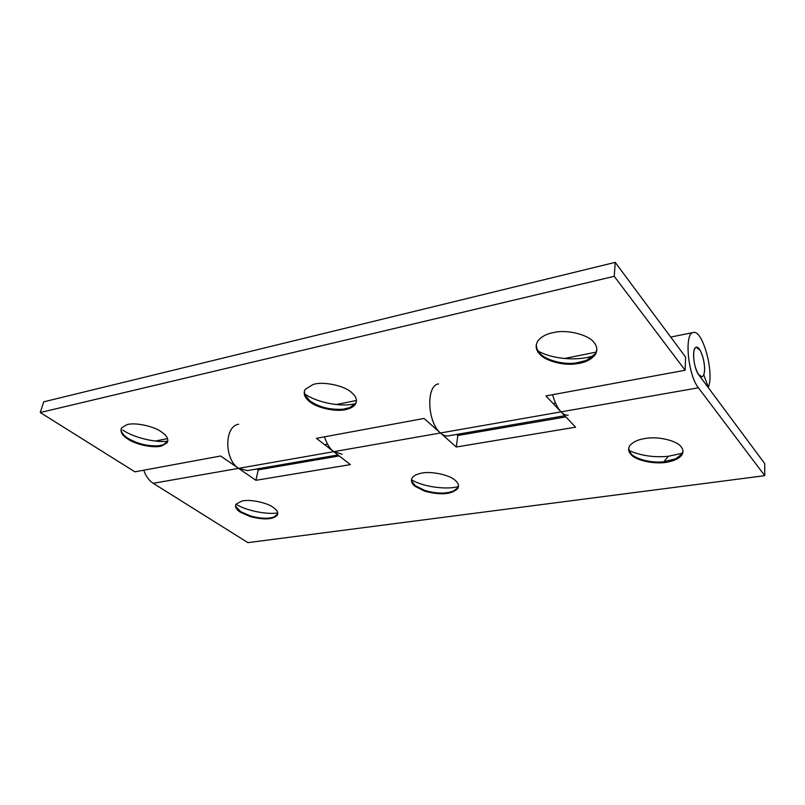 <?xml version="1.0" encoding="UTF-8"?>
<svg xmlns="http://www.w3.org/2000/svg" width="805" height="805" viewBox="0 0 805 805"><rect width="100%" height="100%" fill="white"/><g stroke="black" fill="none" stroke-linecap="round" stroke-linejoin="round"><path stroke-width="1.21" d="M700.109 350.306L696.265 347.237C694.604 347.901 693.699 350.296 693.578 354.421C693.648 362.159 695.268 368.801 698.428 374.345L701.849 376.78C703.56 376.096 704.466 373.651 704.566 369.445C704.516 362.31 703.037 355.931 700.109 350.306M167.832 441.049L163.435 444.722L158.706 445.779C147.687 446.373 137.414 443.857 127.894 438.242C124.403 436.018 122.189 433.583 121.263 430.947L121.142 428.773M167.792 441.15C155.476 443.032 132.815 437.236 122.783 430.031M126.566 424.839C133.65 421.961 153.675 425.946 161.503 431.963C166.997 435.706 168.869 439.299 167.128 442.75L161.815 445.89C154.671 448.506 135.643 444.752 127.693 438.956C121.897 435.173 119.875 431.48 121.636 427.847L126.566 424.839M356.444 401.484L355.528 403.496L349.752 407.632L343.111 409.202C329.939 410.037 318.75 407.169 309.533 400.608L304.622 394.209L304.34 391.23M355.337 403.778L351.101 404.482C337.335 406.636 314.966 401.514 304.501 393.776M313.004 384.559C322.382 381.017 344.631 385.545 351.704 392.639C356.273 396.493 357.5 400.377 355.387 404.291C353.657 406.626 350.879 408.276 347.066 409.222C337.708 412.422 316.687 408.195 309.372 401.393C304.451 397.489 303.072 393.464 305.236 389.318L313.004 384.559M536.241 344.922L536.935 348.897L539.551 352.952C544.814 359.815 563.248 365.057 576.279 362.944L586.382 360.409L595.378 353.727L596.857 349.773M538.082 351.081C553.78 359.785 579.66 360.982 593.909 355.589M594.01 342.538C588.958 334.981 567.857 329.356 554.484 332.364C546.806 333.662 541.212 336.591 537.73 341.159C535.224 345.707 535.798 349.934 539.461 353.818C544.733 360.67 563.178 365.923 576.199 363.81C584.903 362.793 591.273 359.724 595.308 354.603C597.682 350.366 597.25 346.341 594.01 342.538M256.916 468.963L258.224 469.879L255.899 480.313L350.427 464.606L316.405 438.323L424.054 418.449L440.456 432.989C427.364 422.484 425.825 385.283 438.544 383.905M324.485 436.823C326.75 443.736 329.819 448.697 333.703 451.686L342.155 454.221M564.738 415.742L448.345 435.867C445.638 436.24 443.002 435.284 440.456 432.989L456.264 447.017L457.824 435.505L456.636 434.428M685.588 357.098L685.146 370.24L614.225 276.316L40.25 412.522L43.752 401.826L615.211 262.36L685.588 357.098M552.582 394.712C554.846 402.591 557.674 408.306 561.055 411.858L545.961 395.939L685.146 370.24M456.264 447.017L575.585 427.183L561.055 411.858C563.399 414.364 565.774 415.461 568.169 415.149M40.25 412.522L134.908 471.831L220.64 456.002L255.899 480.313M337.929 454.956L247.397 470.603L238.562 468.349C224.193 459.474 224.142 426.127 238.652 424.245M614.225 276.316L615.211 262.36M277.795 513.751L274.364 516.81L271.849 517.595C266.264 518.853 259.069 518.289 250.275 515.894L240.564 511.588L235.785 506.375L235.644 504.926M241.842 501.082C248.956 498.959 266.928 502.481 273.197 507.381C277.192 510.058 278.54 512.694 277.232 515.281C272.885 519.607 263.849 520.04 250.124 516.558L240.413 512.252C236.187 509.535 234.738 506.818 236.056 504.111L241.842 501.082M277.765 512.916C266.968 514.878 245.324 510.42 236.016 504.182M458.518 486.19L457.844 487.76L453.587 490.98L449.452 492.278C442.468 493.777 434.277 493.183 424.899 490.497L415.159 485.586L411.768 481.249L411.516 479.377M420.844 473.32C429.971 470.774 449.703 474.719 455.197 480.354C458.377 483 459.232 485.717 457.743 488.494C451.686 494.451 440.707 495.367 424.788 491.221L415.048 486.311C411.607 483.614 410.651 480.796 412.18 477.868C413.8 475.675 416.698 474.155 420.844 473.32M458.407 486.572L457.632 486.743C446.201 489.863 422.846 486.834 411.506 479.77M681.1 446.805C677.337 440.969 659.003 436.28 646.677 438.282C638.536 439.258 632.851 441.804 629.621 445.93C627.981 448.928 628.383 451.706 630.818 454.272C635.507 460.822 656.95 464.918 668.653 461.829C675.063 460.53 679.511 458.176 681.996 454.755C683.546 451.947 683.254 449.301 681.1 446.805M628.645 448.536L630.858 453.477C634.944 459.011 651.949 463.388 663.934 461.748L675.868 458.759L682.026 453.94L683.002 451.233M629.027 450.579C641.112 455.741 654.183 457.653 668.261 456.304L682.409 453.245M258.224 469.879L339.197 455.932M565.835 416.899L457.824 435.505M698.76 374.818L764.72 463.589L764.75 475.675L698.408 387.799C687.913 375.06 683.978 332.988 693.306 332.505C702.554 329.235 714.528 372.765 708.309 387.225L703.731 374.677C706.911 367.543 700.893 345.576 696.275 347.237C691.616 347.508 693.548 368.358 698.76 374.818M764.75 475.675L247.92 542.64L153.222 483.302L698.408 387.799M143.733 470.201C145.936 476.359 149.096 480.726 153.222 483.302M663.934 461.748L668.261 456.304M701.849 376.78L700.41 377.032M555.541 403.124L553.176 403.547M327.555 444.179L324.667 444.702M164.934 444.048L163.435 444.722M167.128 442.75L167.319 442.036M352.59 406.233L349.752 407.632M355.387 404.291L355.528 403.496M592.299 357.058L586.382 360.409M595.308 354.603L595.378 353.727M277.373 514.606L277.232 515.281M276.155 515.834L274.364 516.81M457.844 487.76L457.743 488.494M456.616 489.148L453.587 490.98M681.996 454.755L682.026 453.94M681.151 455.107L675.868 458.759M564.345 358.527L596.243 352.087M670.706 337.064L693.296 332.505M167.571 438.584L155.375 441.049M336.339 404.533L356.484 400.467"/></g></svg>

